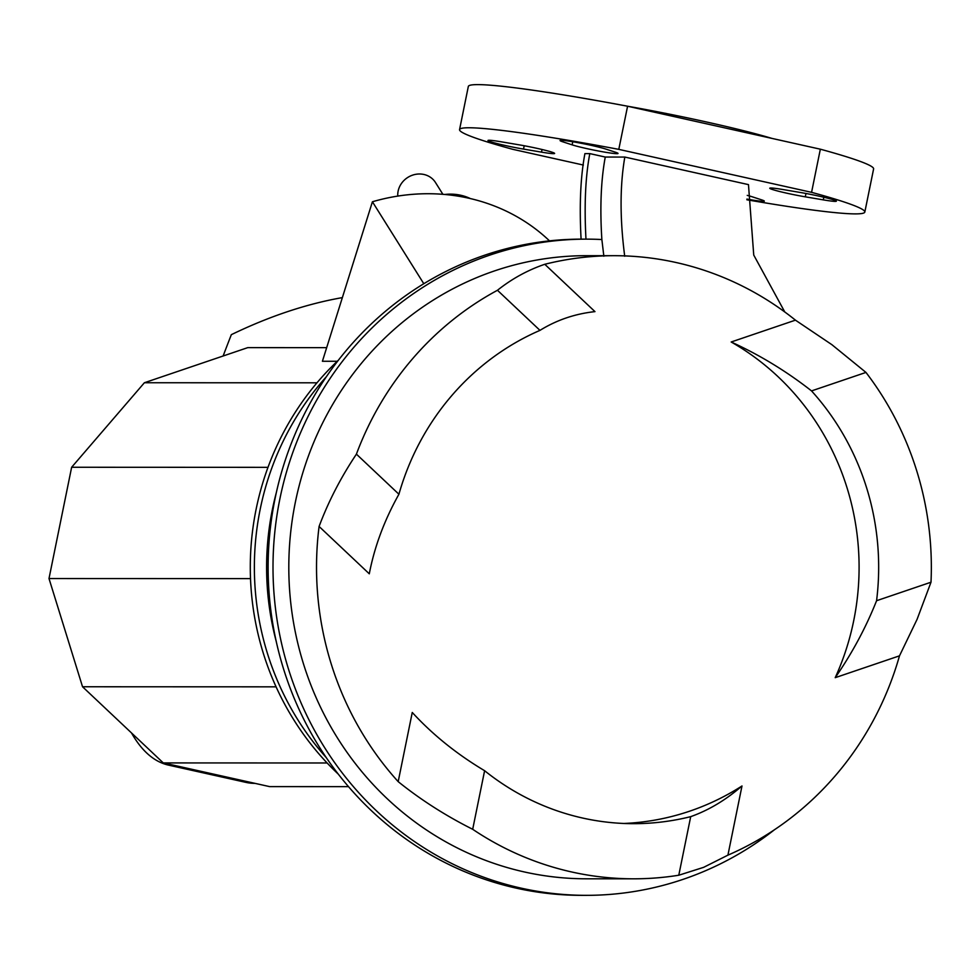 <?xml version="1.0" encoding="UTF-8"?>
<svg xmlns="http://www.w3.org/2000/svg" width="980" height="980" viewBox="0 0 980 980"><rect width="100%" height="100%" fill="white"/><g stroke="black" fill="none" stroke-linecap="round" stroke-linejoin="round"><path stroke-width="1.47" d="M784.784 311.983L753.742 255.07L748.475 184.62L624.824 157.057L605.26 157.045L589.801 153.603L584.913 153.603C580.528 176.865 579.254 205.371 581.091 239.145A328.104 313.429 90 0 0 268.116 567.42A328.104 313.429 90 0 0 581.41 895.34L586.31 895.34A328.104 313.429 90 0 0 774.372 829.815M276.274 641.618A278.467 266.021 -90 0 1 276.323 492.634M326.267 757.626A278.467 266.021 -90 0 1 326.413 376.663A278.467 266.021 90 0 0 326.267 757.626M876.573 600.716C865.928 627.555 852.147 653.207 835.217 677.67L899.493 655.841L917.047 619.409L931 582.218L876.573 600.716A256.417 244.951 90 0 0 811.538 390.91L865.965 372.425L831.898 344.691L795.442 320.154L731.178 341.996C759.696 354.968 786.487 371.273 811.538 390.91M835.217 677.67A256.417 244.951 90 0 0 731.178 341.996M795.442 320.154A311.554 297.626 90 0 0 631.573 256.233A311.554 297.626 90 0 0 614.276 255.694A311.554 297.626 90 0 0 544.782 264.282C527.608 270.149 511.842 278.822 497.46 290.276L539.968 330.37C556.665 320.043 575.003 313.796 594.97 311.628L544.782 264.282M319.088 526.468L369.288 573.815C374.483 546.73 384.368 520.209 398.921 494.238L356.414 454.144C340.807 477.505 328.361 501.613 319.088 526.468A311.554 297.626 90 0 0 398.186 781.648C420.8 799.827 445.63 815.703 472.691 829.288L484.61 770.709C456.888 754.183 432.768 734.767 412.262 712.472L398.186 781.648M623.831 823.47A256.417 244.951 90 0 0 741.995 785.972C725.727 800.072 708.626 810.289 690.704 816.646L678.785 875.226L703.615 867.349L727.92 855.148L741.995 785.972M727.92 855.148A311.554 297.626 90 0 0 899.493 655.841M539.968 330.37A256.417 244.951 90 0 0 398.921 494.238M356.414 454.144A311.554 297.626 -90 0 1 497.46 290.276M865.965 372.425A311.554 297.626 -90 0 1 931 582.218M484.61 770.709A256.417 244.951 90 0 0 633.619 823.678A256.417 244.951 90 0 0 690.704 816.646M678.785 875.226A311.554 297.626 -90 0 1 633.595 878.815A311.554 297.626 -90 0 1 472.691 829.288M605.26 157.045C600.973 180.296 599.834 207.797 601.867 239.537A328.104 313.429 90 0 0 585.979 239.145L581.091 239.145M589.801 153.603C585.415 176.865 584.141 205.383 585.979 239.145A328.104 313.429 90 0 0 273.004 567.42A328.104 313.429 90 0 0 586.31 895.34M624.824 157.057C619.875 185.661 619.838 218.712 624.713 256.233M603.851 256.221L601.867 239.537M614.276 255.694L586.555 255.682A311.554 297.626 90 0 0 288.806 567.126A311.554 297.626 90 0 0 586.31 878.803L633.595 878.815M397.77 196.086A20.678 19 -32.1 0 1 412.163 175.285A20.678 19 -32.1 0 1 435.475 182.5L442.887 194.31M223.134 355.997A730.639 211.337 102.6 0 1 231.329 334.67A3330.261 963.267 102.6 0 1 342.363 297.614M326.671 347.655L247.769 347.63L144.391 382.739L71.638 467.264L49 578.543L82.54 686.76L163.28 762.918L177.784 766.152A491.054 142.039 102.6 0 1 168.67 765.16A491.054 142.039 102.6 0 1 131.492 732.93M168.67 765.16L245.943 782.383A491.054 142.039 -77.4 0 0 255.07 783.375L269.586 786.609L348.488 786.646M337.267 361.277L322.408 361.265L372.412 201.77L423.801 283.722M549.498 240.86A190.083 174.624 147.9 0 0 372.412 201.77M470.376 198.573A48.253 44.333 147.9 0 0 444.773 194.469M316.993 382.812L144.391 382.739M267.993 467.338L71.638 467.264M250.525 578.616L49 578.543M276.078 686.833L82.54 686.76M327.112 762.979L163.28 762.918M338.418 360.175A278.467 266.021 90 0 0 338.259 774.114M747.238 195.375A24.819 1.531 11.5 0 1 752.248 196.809L761.583 199.846A24.819 1.531 11.5 0 1 764.327 201.145A24.819 1.531 11.5 0 1 746.919 199.087M782.873 189.52L800.868 192.57A24.819 1.531 11.5 0 1 836.381 201.169A24.819 1.531 11.5 0 1 823.274 199.871L805.291 196.833A24.819 1.531 11.5 0 1 769.766 188.234A24.819 1.531 11.5 0 1 782.873 189.52M572.136 144.856L562.79 141.806A24.819 1.531 11.5 0 1 560.058 140.52A24.819 1.531 11.5 0 1 578.751 142.811A24.819 1.531 11.5 0 1 605.959 149.119L615.293 152.169A24.819 1.531 11.5 0 1 618.025 153.456A24.819 1.531 11.5 0 1 599.331 151.165A24.819 1.531 11.5 0 1 572.136 144.856L572.761 141.745M583.382 165.057L512.81 149.328A206.78 12.716 11.5 0 1 459.559 129.605L468.33 86.461A206.78 12.716 11.5 0 1 627.58 106.22L820.346 149.193A206.78 12.716 11.5 0 1 873.609 168.915L864.826 212.06A206.78 12.716 11.5 0 1 746.87 199.773M541.499 152.133L523.516 149.095A24.819 1.531 11.5 0 1 487.991 140.495A24.819 1.531 11.5 0 1 501.111 141.781L519.094 144.832A24.819 1.531 11.5 0 1 554.619 153.431A24.819 1.531 11.5 0 1 541.499 152.133L542.038 149.499M820.346 149.193L811.575 192.337L618.797 149.364L627.58 106.22M459.559 129.605A206.78 12.716 11.5 0 1 618.797 149.364M811.575 192.337A206.78 12.716 11.5 0 1 864.826 212.06M627.445 106.195A121.312 7.46 11.5 0 1 771.909 138.388M177.784 766.152L255.07 783.375M823.813 197.237L823.274 199.871M805.977 193.477L805.291 196.833M563.084 140.397L562.79 141.806M524.202 145.738L523.516 149.095"/></g></svg>
